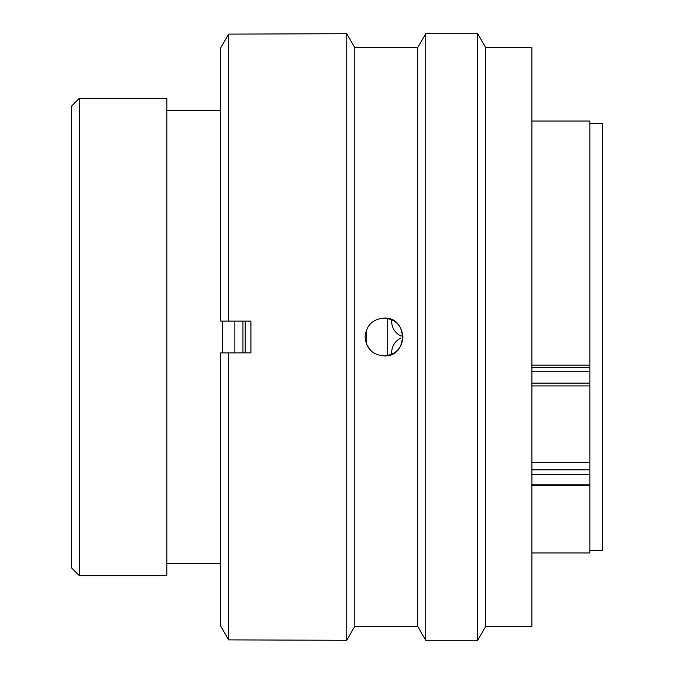 <?xml version="1.0" encoding="UTF-8"?>
<svg xmlns="http://www.w3.org/2000/svg" width="674" height="674" viewBox="0 0 674 674"><rect width="100%" height="100%" fill="white"/><g stroke="black" fill="none" stroke-linecap="round" stroke-linejoin="round"><path stroke-width="1.01" d="M79.313 575.663L71.351 567.702L71.351 106.298L79.313 98.337L79.313 575.663L166.882 575.663L166.882 98.337L79.313 98.337M589.91 550.346L602.649 550.346L602.649 123.654L589.91 123.654M387.71 355.586L387.71 318.423M245.218 352.923L245.218 321.077M222.605 352.923L222.605 321.077M531.921 365.173L589.91 365.173L589.91 121.025L531.921 121.025M531.921 552.975L589.91 552.975L589.91 474.673L531.921 474.673M531.921 462.398L589.91 462.398L589.91 385.865M589.91 365.173L589.91 385.916L531.921 385.916M589.91 462.398L589.91 474.673M402.934 336.014L400.744 335.964C394.711 332.712 391.653 327.539 391.56 320.453L391.602 319.636M391.56 353.547C391.645 346.47 394.703 341.297 400.744 338.036M242.952 321.077L242.952 352.923M234.864 321.077L234.864 352.923M485.752 47.635L485.752 626.365L477.706 640.3L477.706 33.7L485.752 47.635L531.921 47.635L531.921 626.365L485.752 626.365M354.802 47.635L346.756 33.7L346.756 640.3L354.802 626.365L354.802 47.635L417.686 47.635L425.732 33.7L425.732 640.3L477.706 640.3M417.686 47.635L417.686 626.365L425.732 640.3M384.012 318.052C372.511 319.173 366.201 325.483 365.072 337C366.184 348.5 372.495 354.819 384.012 355.948C395.528 354.819 401.847 348.5 402.959 337C401.839 325.491 395.52 319.181 384.012 318.052C408.427 316.822 408.444 357.203 384.012 355.948M346.756 33.7L228.621 34.121L228.621 321.077L250.913 321.077L250.913 352.923L228.621 352.923L228.621 639.879L346.756 640.3M366.504 329.771L366.521 344.279M366.58 344.414L370.624 350.404M531.921 592.336L531.921 610.636M531.921 190.835L531.921 200.599M228.621 352.923L220.659 352.923L220.659 626.07L228.621 639.879L220.659 626.07M220.659 47.93L228.621 34.121L220.659 47.93L220.659 321.077L228.621 321.077M531.921 367.263L589.91 367.263M531.921 383.11L589.91 383.11M589.91 371.231L531.921 371.231M531.921 469.829L589.91 469.829M531.921 484.176L589.91 484.176M220.659 110.519L166.882 110.519M220.659 563.481L166.882 563.481M531.921 485.449L589.91 485.449M425.732 33.7L477.706 33.7M354.802 626.365L417.686 626.365"/></g></svg>
